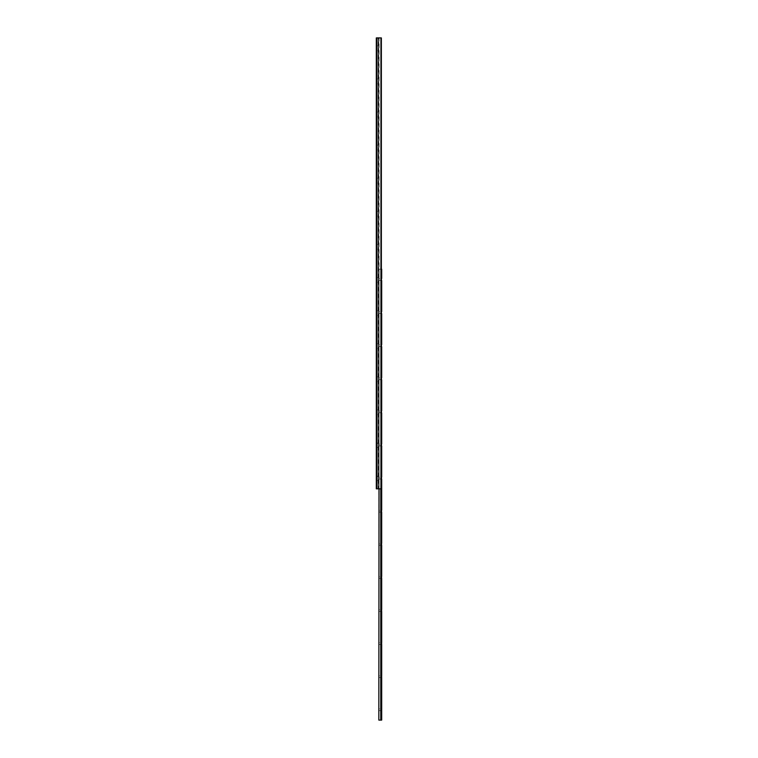 <?xml version="1.0" encoding="UTF-8"?>
<svg xmlns="http://www.w3.org/2000/svg" width="758" height="758" viewBox="0 0 758 758"><rect width="100%" height="100%" fill="white"/><g stroke="black" fill="none" stroke-linecap="round" stroke-linejoin="round"><path stroke-width="0.57" stroke-dasharray="3.79 2.84" d="M376.309 446.642L376.309 444.16L376.48 446.642L376.48 444.16L377.92 442.71L377.92 448.092L377.92 442.71M376.309 444.16L376.48 446.642L377.92 448.092M376.309 479.738L376.309 477.256L376.48 479.738L376.48 477.256L377.92 475.806L377.92 481.188L377.92 475.806M376.309 477.256L376.48 479.738L377.92 481.188M376.309 411.063L376.309 413.546L376.309 411.063L377.92 409.614L377.92 414.996L377.92 409.614M376.309 413.546L376.48 411.063L376.48 413.546L377.92 414.996M376.309 377.967L376.309 380.45L376.309 377.967L377.92 376.518L377.92 381.899L377.92 376.518M376.309 380.45L376.48 377.967L376.48 380.45L377.92 381.899M376.309 344.871L376.309 347.353L376.309 344.871L377.92 343.421L377.92 348.803L377.92 343.421M376.309 347.353L376.48 344.871L376.48 347.353L377.92 348.803M376.309 311.775L376.309 314.257L376.309 311.775L377.92 310.325L377.92 315.707L377.92 310.325M376.309 314.257L376.48 311.775L376.48 314.257L377.92 315.707M376.309 278.679L376.309 281.161L376.309 278.679L377.92 277.229L377.92 282.611L377.92 277.229M376.309 281.161L376.48 278.679L376.48 281.161L377.92 282.611M376.309 245.583L376.309 248.065L376.309 245.583L377.92 244.133L377.92 249.515L377.92 244.133M376.309 248.065L376.48 245.583L376.48 248.065L377.92 249.515M376.309 212.486L376.309 214.969L376.309 212.486L377.92 211.037L377.92 216.418L377.92 211.037M376.309 214.969L376.48 212.486L376.48 214.969L377.92 216.418M376.309 179.39L376.309 181.873L376.309 179.39L377.92 177.941L377.92 183.313L377.92 177.941M376.309 181.873L376.48 179.39L376.48 181.873L377.92 183.313M376.309 146.294L376.309 148.776L376.309 146.294L377.92 144.844L377.92 150.217L377.92 144.844M376.309 148.776L376.48 146.294L376.48 148.776L377.92 150.217M376.309 113.198L376.309 115.68L376.309 113.198L377.92 111.748L377.92 117.12L377.92 111.748M376.309 115.68L376.48 113.198L376.48 115.68L377.92 117.12M376.309 80.102L376.309 82.584L376.309 80.102L377.92 78.652L377.92 84.024L377.92 78.652M376.309 82.584L376.48 80.102L376.48 82.584L377.92 84.024M376.309 47.005L376.309 49.488L376.309 47.005L377.92 45.556L377.92 50.928L377.92 45.556M376.309 49.488L376.48 47.005L376.48 49.488L377.92 50.928M379.066 488.834L380.838 488.834L379.066 488.834L378.773 37.9L380.838 37.9L379.066 37.9L379.066 488.834L379.028 269.166L380.791 269.166L380.791 720.1L381.691 720.1M380.838 37.9L380.999 488.834L380.838 37.9M381.151 488.834L381.359 37.9L381.151 488.834M380.942 488.834L381.359 37.9L380.942 488.834L376.309 488.834L376.309 37.9L380.942 37.9M378.545 488.834L377.92 488.834L378.545 488.834L378.773 37.9L377.92 37.9L378.545 37.9L378.545 488.834M377.92 37.9L377.92 488.834L377.92 37.9M381.511 278.631L381.691 280.545L381.511 278.631L381.511 280.375L379 280.375L379 278.631L381.511 278.631M379 278.631L379 280.375M381.511 311.728L381.691 313.641L381.511 311.728L381.511 313.471L379 313.471L379 311.728L381.511 311.728M379 311.728L379 313.471M381.511 344.824L381.691 346.738L381.511 344.824L381.511 346.567L379 346.567L379 344.824L381.511 344.824M379 344.824L379 346.567M381.511 377.92L381.691 379.834L381.511 377.92L381.511 379.663L379 379.663L379 377.92L381.511 377.92M379 377.92L379 379.663M381.511 411.026L381.691 412.93L381.511 411.026L381.511 412.759L379 412.759L379 411.026L381.511 411.026M379 411.026L379 412.759M381.511 444.122L381.691 446.026L381.511 444.122L381.511 445.856L379 445.856L379 444.122L381.511 444.122M379 444.122L379 445.856M381.511 477.218L381.691 479.122L381.511 477.218L381.511 478.952L379 478.952L379 477.218L381.511 477.218M379 477.218L379 478.952M381.511 510.314L381.691 512.228L381.511 510.314L381.511 512.048L379 512.048L379 510.314L381.511 510.314M379 510.314L379 512.048M381.511 543.41L381.691 545.324L381.511 543.41L381.511 545.144L379 545.144L379 543.41L381.511 543.41M379 543.41L379 545.144M381.511 576.506L381.691 578.42L381.511 576.506L381.511 578.24L379 578.24L379 576.506L381.511 576.506M379 576.506L379 578.24M381.511 609.603L381.691 611.516L381.511 609.603L381.511 611.336L379 611.336L379 609.603L381.511 609.603M379 609.603L379 611.336M381.511 642.699L381.691 644.613L381.511 642.699L381.511 644.433L379 644.433L379 642.699L381.511 642.699M379 642.699L379 644.433M381.511 675.795L381.691 677.709L381.511 675.795L381.511 677.529L379 677.529L379 675.795L381.511 675.795M379 675.795L379 677.529M381.511 708.891L381.691 710.805L381.511 708.891L381.511 710.625L379 710.625L379 708.891L381.511 708.891M379 708.891L379 710.625M381.359 269.166L380.791 269.166L380.971 720.1M380.791 488.834L380.791 269.166L378.792 269.166L379.028 720.1L380.791 720.1M378.829 720.1L378.829 269.166L379.028 720.1M381.691 269.166L380.971 269.166L380.971 488.834L380.999 37.9L380.999 488.834M378.773 37.9L378.773 488.834L378.773 37.9M376.726 37.9L376.726 488.834M378.886 269.166L378.905 720.1L378.886 269.166M381.274 720.1L381.274 488.834"/><path stroke-width="1.14" d="M376.309 37.9L376.309 488.834L381.359 488.834L381.359 37.9L376.309 37.9M381.691 280.545L381.691 311.557M381.691 346.738L381.691 377.749M381.691 412.93L381.691 443.942M381.691 479.122L381.691 510.134M381.691 545.324L381.691 576.326M381.691 611.516L381.691 642.519M381.691 677.709L381.691 708.711M378.829 720.1L379.028 488.834M380.791 488.834L380.791 720.1L379.028 720.1M380.971 488.834L380.791 720.1M381.359 269.166L381.691 720.1L380.971 720.1M381.691 269.166L381.691 278.461M381.691 313.641L381.691 344.653M381.691 379.834L381.691 410.845M381.691 446.026L381.691 477.038M381.691 512.228L381.691 543.23M381.691 578.42L381.691 609.423M381.691 644.613L381.691 675.615M381.691 710.805L381.691 720.1M376.726 37.9L376.726 488.834M380.942 37.9L380.942 488.834M381.274 488.834L381.274 720.1"/></g></svg>
